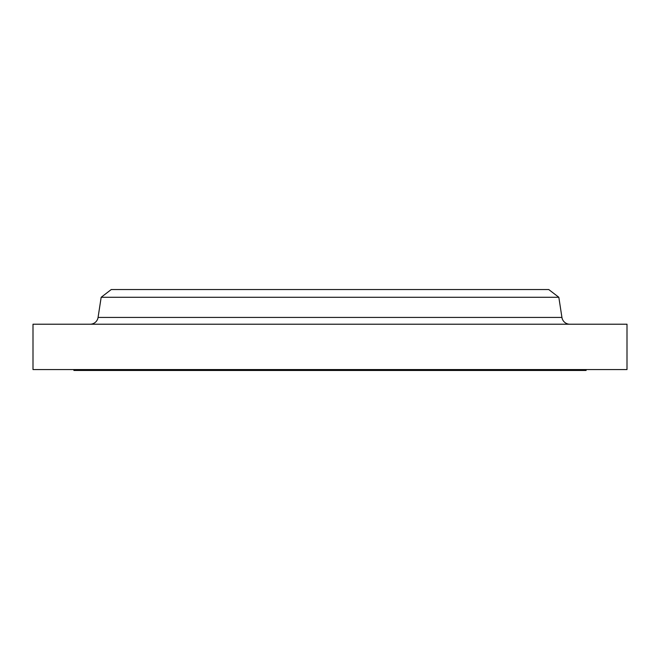 <?xml version="1.0" encoding="UTF-8"?>
<svg xmlns="http://www.w3.org/2000/svg" width="660" height="660" viewBox="0 0 660 660"><rect width="100%" height="100%" fill="white"/><g stroke="black" fill="none" stroke-linecap="round" stroke-linejoin="round"><path stroke-width="0.99" d="M569.844 324.217A8.002 8.002 0 0 1 561.932 317.435L558.83 297.28L101.17 297.28L98.068 317.435L561.932 317.435M90.156 324.217A8.002 8.002 0 0 0 98.068 317.435M73.903 369.567L73.903 370.458L586.096 370.458L586.096 369.567M558.83 297.28L548.749 289.542L111.251 289.542L101.17 297.28M627 324.217L33 324.217L33 369.567L627 369.567L627 324.217"/></g></svg>
